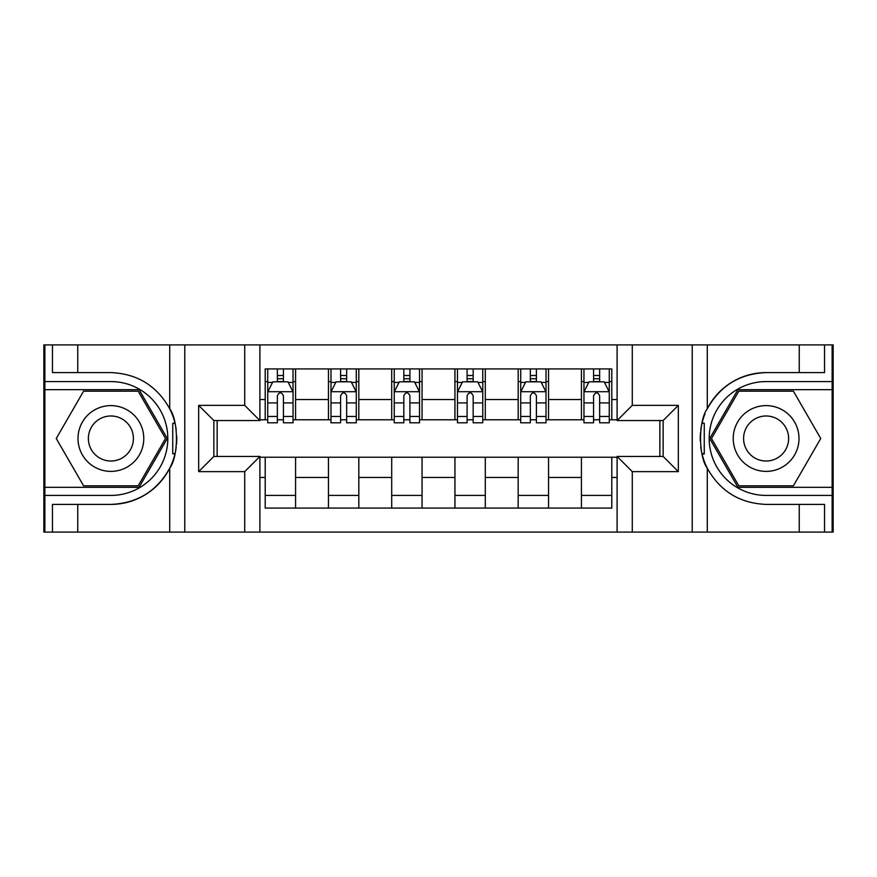 <?xml version="1.0" encoding="UTF-8"?>
<svg xmlns="http://www.w3.org/2000/svg" width="877" height="877" viewBox="0 0 877 877"><rect width="100%" height="100%" fill="white"/><g stroke="black" fill="none" stroke-linecap="round" stroke-linejoin="round"><path stroke-width="1.32" d="M832.141 487.327L832.141 532.098L833.15 532.098L833.15 344.902L832.141 344.902L832.141 389.673L737.919 389.673L709.734 438.5L737.919 487.327L832.141 487.327L832.141 389.673M259.899 532.098L617.101 532.098L617.101 456.457L663.144 456.457L663.144 420.543L617.101 420.543L617.101 344.902L259.899 344.902L259.899 420.543L213.856 420.543L213.856 456.457L259.899 456.457L259.899 532.098L77.746 532.098L77.746 504.407L110.886 504.407A65.907 65.907 0 0 0 174.918 454.089L172.736 453.694L175.016 453.694A65.907 65.907 0 0 0 176.233 447.073M44.859 389.673L44.859 344.902L43.85 344.902L43.85 532.098L44.859 532.098L44.859 487.327L139.081 487.327L167.266 438.5L139.081 389.673L44.859 389.673L44.859 487.327M259.899 457.224L265.205 457.224L265.205 508.068L611.795 508.068L611.795 457.224L617.101 457.224M265.205 477.461L259.899 477.461M259.899 399.539L265.205 399.539L265.205 419.776L259.899 419.776M617.101 419.776L611.795 419.776L611.795 368.932L265.205 368.932L265.205 399.539M611.795 399.539L617.101 399.539M617.101 477.461L611.795 477.461M217.145 420.543L217.145 456.457M581.429 368.932L581.429 419.776L583.961 419.776M593.576 419.776L599.649 419.776M609.263 419.776L611.795 419.776M581.429 419.776L546.02 419.776M518.186 368.932L518.186 419.776L520.719 419.776M530.333 419.776L536.406 419.776M518.186 419.776L482.767 419.776M454.944 368.932L454.944 419.776L457.476 419.776M467.09 419.776L473.163 419.776M454.944 419.776L419.524 419.776M391.701 368.932L391.701 419.776L394.233 419.776M403.837 419.776L409.91 419.776M391.701 419.776L356.281 419.776M328.458 368.932L328.458 419.776L330.98 419.776M340.594 419.776L346.667 419.776M328.458 419.776L293.039 419.776M265.205 419.776L267.737 419.776M277.351 419.776L283.424 419.776M659.855 456.457L659.855 420.543M265.205 457.224L295.571 457.224L295.571 508.068M611.795 457.224L295.571 457.224M295.571 368.932L295.571 419.776M265.205 381.583L267.737 381.583M277.351 381.583L283.424 381.583M293.039 381.583L295.571 381.583M265.205 495.417L295.571 495.417M328.458 457.224L328.458 508.068M358.814 368.932L358.814 419.776M328.458 381.583L330.98 381.583M340.594 381.583L346.667 381.583M356.281 381.583L358.814 381.583M358.814 457.224L358.814 508.068M328.458 495.417L358.814 495.417M391.701 457.224L391.701 508.068M422.056 457.224L422.056 508.068M391.701 495.417L422.056 495.417M422.056 368.932L422.056 419.776M391.701 381.583L394.233 381.583M403.837 381.583L409.91 381.583M419.524 381.583L422.056 381.583M454.944 457.224L454.944 508.068M485.299 457.224L485.299 508.068M454.944 495.417L485.299 495.417M485.299 368.932L485.299 419.776M454.944 381.583L457.476 381.583M467.09 381.583L473.163 381.583M482.767 381.583L485.299 381.583M518.186 457.224L518.186 508.068M548.542 457.224L548.542 508.068M518.186 495.417L548.542 495.417M548.542 368.932L548.542 419.776M518.186 381.583L520.719 381.583M530.333 381.583L536.406 381.583M546.02 381.583L548.542 381.583M581.429 457.224L581.429 508.068M581.429 495.417L611.795 495.417M581.429 381.583L583.961 381.583M593.576 381.583L599.649 381.583M609.263 381.583L611.795 381.583M283.424 375.509L277.351 375.509M293.039 416.476L283.424 416.476L283.424 422.813L293.039 422.813L293.039 391.953L287.974 381.835L272.802 381.835L267.737 391.953L267.737 422.813L277.351 422.813L277.351 416.476L267.737 416.476M267.737 391.953L267.737 368.932M293.039 391.953L293.039 368.932M277.351 381.835L277.351 368.932M283.424 368.932L283.424 381.835M283.424 416.476L283.424 395.746C281.396 391.844 279.379 391.844 277.351 395.746L277.351 416.476M176.233 429.938A65.907 65.907 0 0 0 175.027 423.339L172.747 423.339L172.736 453.694M172.747 423.339L174.929 422.955A65.907 65.907 0 0 0 169.71 408.781C156.851 385.748 137.25 373.69 110.886 372.593L77.746 372.593L77.746 344.902L44.859 344.902M110.886 504.407C137.25 503.31 156.851 491.252 169.71 468.219C178.656 456.424 178.656 420.587 169.71 408.781L169.71 344.902L77.746 344.902M244.716 532.098L244.716 471.64L198.673 471.64L198.673 405.36L244.716 405.36L244.716 344.902L184.773 344.902L184.773 532.098M44.859 495.417L110.886 495.417A56.917 56.917 0 0 0 167.814 438.5A56.917 56.917 0 0 0 110.886 381.583L44.859 381.583M77.746 532.098L44.859 532.098M169.71 344.902L184.773 344.902M244.716 344.902L259.899 344.902M77.746 504.407L52.456 504.407L52.456 532.098M77.746 372.593L52.456 372.593L52.456 344.902M244.716 471.64L259.899 456.457M198.673 471.64L213.856 456.457M198.673 405.36L213.856 420.543M244.716 405.36L259.899 420.543M176.551 444.157L176.792 438.719M176.792 438.292L176.748 436.187M176.102 428.985L175.751 426.847M617.101 344.902L799.254 344.902L799.254 372.593L766.114 372.593A65.907 65.907 0 0 0 707.29 408.781C698.344 420.576 698.344 456.413 707.29 468.219A65.907 65.907 0 0 1 702.071 454.045L704.253 454.045L704.264 423.306L701.984 423.306A65.907 65.907 0 0 0 700.767 429.927M700.767 447.062A65.907 65.907 0 0 0 701.973 453.661L704.253 453.661M704.976 413.889A65.907 65.907 0 0 0 702.082 422.911L704.264 423.306M799.254 532.098L707.29 532.098L707.29 468.219C720.149 491.252 739.749 503.31 766.114 504.407L799.254 504.407L799.254 532.098L832.141 532.098M766.114 372.593C739.749 373.69 720.149 385.748 707.29 408.781L707.29 344.902M632.284 344.902L632.284 405.36L678.327 405.36L678.327 471.64L632.284 471.64L632.284 532.098L692.227 532.098L692.227 344.902M832.141 381.583L766.114 381.583A56.917 56.917 0 0 0 709.186 438.5A56.917 56.917 0 0 0 766.114 495.417L832.141 495.417M799.254 344.902L832.141 344.902M707.29 532.098L692.227 532.098M632.284 532.098L617.101 532.098M799.254 372.593L824.544 372.593L824.544 344.902M799.254 504.407L824.544 504.407L824.544 532.098M632.284 405.36L617.101 420.543M678.327 405.36L663.144 420.543M678.327 471.64L663.144 456.457M632.284 471.64L617.101 456.457M700.449 432.843L700.208 438.281M700.208 438.708L700.252 440.813M700.898 448.015L701.249 450.153M346.667 375.509L340.594 375.509M356.281 416.476L346.667 416.476L346.667 422.813L356.281 422.813L356.281 391.953L351.217 381.835L336.044 381.835L330.98 391.953L330.98 422.813L340.594 422.813L340.594 416.476L330.98 416.476M330.98 391.953L330.98 368.932M356.281 391.953L356.281 368.932M340.594 381.835L340.594 368.932M346.667 368.932L346.667 381.835M346.667 416.476L346.667 395.746C344.65 391.844 342.622 391.844 340.594 395.746L340.594 416.476M409.91 375.509L403.837 375.509M419.524 416.476L409.91 416.476L409.91 422.813L419.524 422.813L419.524 391.953L414.47 381.835L399.287 381.835L394.233 391.953L394.233 422.813L403.837 422.813L403.837 416.476L394.233 416.476M394.233 391.953L394.233 368.932M419.524 391.953L419.524 368.932M403.837 381.835L403.837 368.932M409.91 368.932L409.91 381.835M409.91 416.476L409.91 395.746C407.893 391.844 405.865 391.844 403.837 395.746L403.837 416.476M473.163 375.509L467.09 375.509M482.767 416.476L473.163 416.476L473.163 422.813L482.767 422.813L482.767 391.953L477.713 381.835L462.53 381.835L457.476 391.953L457.476 422.813L467.09 422.813L467.09 416.476L457.476 416.476M457.476 391.953L457.476 368.932M482.767 391.953L482.767 368.932M467.09 381.835L467.09 368.932M473.163 368.932L473.163 381.835M473.163 416.476L473.163 395.746C471.135 391.844 469.118 391.844 467.09 395.746L467.09 416.476M536.406 375.509L530.333 375.509M546.02 416.476L536.406 416.476L536.406 422.813L546.02 422.813L546.02 391.953L540.956 381.835L525.783 381.835L520.719 391.953L520.719 422.813L530.333 422.813L530.333 416.476L520.719 416.476M520.719 391.953L520.719 368.932M546.02 391.953L546.02 368.932M530.333 381.835L530.333 368.932M536.406 368.932L536.406 381.835M536.406 416.476L536.406 395.746C534.378 391.844 532.361 391.844 530.333 395.746L530.333 416.476M94.442 410.019A32.887 32.887 0 0 0 82.405 454.944A32.887 32.887 0 0 0 127.329 466.981A32.887 32.887 0 0 0 139.366 422.056A32.887 32.887 0 0 0 94.442 410.019M99.627 418.998A22.517 22.517 0 0 0 91.394 449.758A22.517 22.517 0 0 0 122.144 458.002A22.517 22.517 0 0 0 130.388 427.242A22.517 22.517 0 0 0 99.627 418.998M165.512 438.5L138.204 485.803L83.578 485.803L56.26 438.5L83.578 391.197L138.204 391.197L165.512 438.5M749.671 466.981A32.887 32.887 0 0 0 794.595 454.944A32.887 32.887 0 0 0 782.558 410.019A32.887 32.887 0 0 0 737.634 422.056A32.887 32.887 0 0 0 749.671 466.981M754.856 458.002A22.517 22.517 0 0 0 785.606 449.758A22.517 22.517 0 0 0 777.373 418.998A22.517 22.517 0 0 0 746.612 427.242A22.517 22.517 0 0 0 754.856 458.002M738.796 391.197L793.422 391.197L820.74 438.5L793.422 485.803L738.796 485.803L711.488 438.5L738.796 391.197M599.649 375.509L593.576 375.509M609.263 416.476L599.649 416.476L599.649 422.813L609.263 422.813L609.263 391.953L604.198 381.835L589.026 381.835L583.961 391.953L583.961 422.813L593.576 422.813L593.576 416.476L583.961 416.476M583.961 391.953L583.961 368.932M609.263 391.953L609.263 368.932M593.576 381.835L593.576 368.932M599.649 368.932L599.649 381.835M599.649 416.476L599.649 395.746C597.632 391.844 595.604 391.844 593.576 395.746L593.576 416.476M328.458 477.461L295.571 477.461M328.458 399.539L295.571 399.539M391.701 399.539L358.814 399.539M391.701 477.461L358.814 477.461M454.944 399.539L422.056 399.539M454.944 477.461L422.056 477.461M518.186 399.539L485.299 399.539M518.186 477.461L485.299 477.461M581.429 399.539L548.542 399.539M581.429 477.461L548.542 477.461M292.907 391.701L267.869 391.701M267.737 382.438L272.495 382.438M288.281 382.438L293.039 382.438M277.351 402.905L267.737 402.905M293.039 402.905L283.424 402.905M283.424 378.732L277.351 378.732M169.71 532.098L169.71 468.219M356.15 391.701L331.111 391.701M330.98 382.438L335.738 382.438M351.524 382.438L356.281 382.438M340.594 402.905L330.98 402.905M356.281 402.905L346.667 402.905M346.667 378.732L340.594 378.732M419.403 391.701L394.354 391.701M394.233 382.438L398.98 382.438M414.766 382.438L419.524 382.438M403.837 402.905L394.233 402.905M419.524 402.905L409.91 402.905M409.91 378.732L403.837 378.732M482.646 391.701L457.597 391.701M457.476 382.438L462.234 382.438M478.02 382.438L482.767 382.438M467.09 402.905L457.476 402.905M482.767 402.905L473.163 402.905M473.163 378.732L467.09 378.732M545.889 391.701L520.85 391.701M520.719 382.438L525.476 382.438M541.262 382.438L546.02 382.438M530.333 402.905L520.719 402.905M546.02 402.905L536.406 402.905M536.406 378.732L530.333 378.732M609.131 391.701L584.093 391.701M583.961 382.438L588.719 382.438M604.505 382.438L609.263 382.438M593.576 402.905L583.961 402.905M609.263 402.905L599.649 402.905M599.649 378.732L593.576 378.732"/></g></svg>
